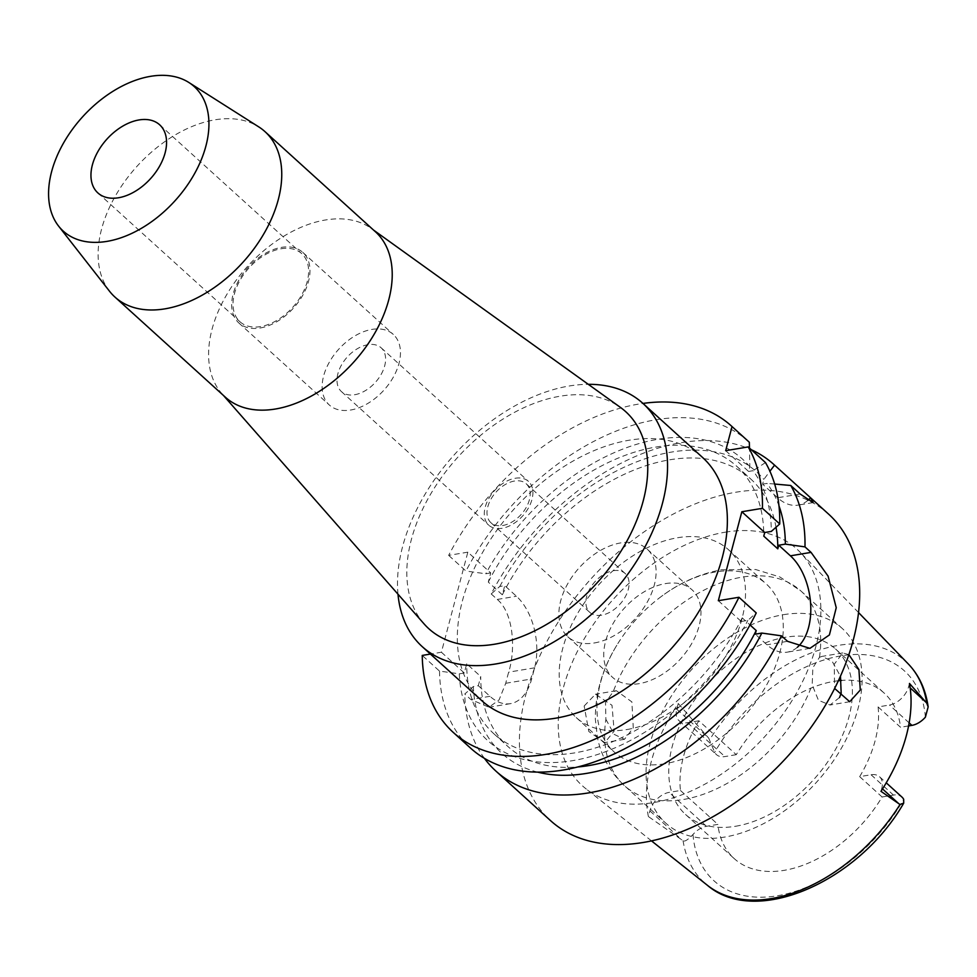 <?xml version="1.0" encoding="UTF-8"?>
<svg xmlns="http://www.w3.org/2000/svg" width="977" height="977" viewBox="0 0 977 977"><rect width="100%" height="100%" fill="white"/><g stroke="black" fill="none" stroke-linecap="round" stroke-linejoin="round"><path stroke-width="0.73" stroke-dasharray="4.88 3.66" d="M909.477 683.448L908.671 686.526A18.917 12.115 132.2 0 1 889.473 705.028L878.091 706.933A111.671 71.48 132.2 0 1 859.675 776.642L871.057 774.749A18.917 12.115 132.2 0 1 879.532 776.739A18.917 12.115 132.2 0 1 881.791 788.256L880.973 791.321M878.091 706.933L900.525 727.267A111.671 71.48 132.2 0 0 884.197 693.108A111.671 71.48 132.2 0 0 841.466 680.419M698.885 720.782L687.503 722.687A18.917 12.115 132.2 0 1 679.027 720.684A18.917 12.115 132.2 0 1 676.768 709.168L678.258 703.513A152.497 97.615 -47.8 0 0 648.398 816.564L649.888 810.898A18.917 12.115 132.2 0 1 669.086 792.396L680.468 790.491A111.671 71.48 132.2 0 1 698.885 720.782L736.267 754.684A111.671 71.48 132.2 0 1 834.163 681.323A111.671 71.48 132.2 0 1 838.388 680.725M735.596 826.261A111.671 71.48 -47.8 0 0 835.53 749.396A111.671 71.48 -47.8 0 0 835.579 649.021A111.671 71.48 -47.8 0 0 785.545 637.248A111.671 71.48 -47.8 0 0 685.61 714.102A111.671 71.48 -47.8 0 0 685.561 814.476A111.671 71.48 -47.8 0 0 735.596 826.261M859.675 776.642L882.109 796.988A111.671 71.48 132.2 0 1 784.213 870.336A111.671 71.48 132.2 0 1 734.179 858.563A111.671 71.48 132.2 0 1 717.851 824.393L706.469 826.298A18.917 12.115 -47.8 0 0 692.986 834.492C687.881 839.878 684.572 841.954 683.07 840.721L648.398 816.564M882.109 796.988L893.479 795.083A18.917 12.115 -47.8 0 1 901.966 797.085M725.264 532.184A159.727 102.243 132.2 0 1 799.907 551.993A159.727 102.243 132.2 0 1 795.156 695.392A159.727 102.243 132.2 0 1 653.833 802.532A159.727 102.243 132.2 0 1 585.516 788.439A159.727 102.243 132.2 0 1 580.79 644.918A159.727 102.243 132.2 0 1 725.264 532.184M848.879 654.627L842.797 652.929L834.199 664.287L834.639 688.455M680.468 790.491L717.851 824.393M736.267 754.684L724.897 756.577A18.917 12.115 -47.8 0 1 716.422 754.586A18.917 12.115 -47.8 0 1 714.688 752.339L708.716 738.136L676.768 709.168M908.586 725.923L900.525 727.267M678.258 703.513L708.716 738.136M584.161 706.017L595.494 694.207L612.017 705.296L614.154 731.114L604.787 742.605L588.826 731.517L584.161 706.017M828.545 514.073A206.916 132.445 -47.8 0 0 735.815 492.237A206.916 132.445 -47.8 0 0 550.662 634.659A206.916 132.445 -47.8 0 0 550.564 820.643M776.019 527.275A180.647 115.628 -47.8 0 0 750.605 478.864A180.647 115.628 -47.8 0 0 669.66 459.813A180.647 115.628 -47.8 0 0 502.325 594.822L504.755 585.638L499.76 586.481L491.199 593.931A206.916 132.445 132.2 0 1 681.152 442.666A206.916 132.445 132.2 0 1 751.337 449.75M807.979 500.309A52.55 31.374 -99.5 0 1 798.001 505.121A52.55 31.374 -99.5 0 1 777.594 497.757L762.597 484.152L763.855 479.389L769.913 471.232M762.597 484.152L767.055 483.407A189.819 121.502 132.2 0 1 778.987 505.878M499.76 586.481A189.819 121.502 132.2 0 1 671.712 452.046A189.819 121.502 132.2 0 1 763.855 479.389M774.663 484.042L767.055 483.407M797.366 647.262A52.55 31.374 -99.5 0 1 787.34 652.135A52.55 31.374 -99.5 0 1 766.933 644.771L755.245 634.183M537.57 772.111A189.819 121.502 132.2 0 1 473.32 686.538L478.315 685.707L480.733 676.524A180.647 115.628 -47.8 0 0 507.93 746.513A180.647 115.628 -47.8 0 0 577.712 766.969M718.327 600.696L741.238 621.47L742.19 617.843L749.994 624.926M502.325 594.822L488.305 582.109L490.735 572.925L467.836 552.164L441.396 652.233L430.417 654.065M467.836 552.164L448.663 555.363A206.916 132.445 132.2 0 1 638.616 404.099A206.916 132.445 132.2 0 1 642.964 403.428M702.658 457.554A164.221 105.125 -47.8 0 0 629.066 440.236A164.221 105.125 -47.8 0 0 482.113 553.263A164.221 105.125 -47.8 0 0 482.04 700.875M725.679 450.678L748.577 471.439L749.835 466.676L749.481 448.064M748.626 441.604A206.916 132.445 -47.8 0 0 655.897 419.768A206.916 132.445 -47.8 0 0 465.956 571.032L448.663 555.363M490.735 572.925L485.74 573.768L465.956 571.032M441.396 652.233L464.295 672.994L466.713 663.81L480.733 676.524M478.315 685.707L489.99 696.308A52.55 31.374 80.5 0 0 510.397 703.66A52.55 31.374 80.5 0 0 531.659 678.954L534.59 667.828A52.55 31.374 80.5 0 0 516.43 596.239L504.755 585.638M464.295 672.994L459.3 673.825L439.516 671.101L422.235 655.433M439.516 671.101A206.916 132.445 -47.8 0 0 470.633 748.174M741.238 621.47L747.82 620.371L756.235 612.933M742.19 617.843A180.647 115.628 132.2 0 1 574.855 752.852A180.647 115.628 132.2 0 1 493.91 733.8A180.647 115.628 132.2 0 1 466.713 663.81M459.3 673.825A189.819 121.502 -47.8 0 0 572.803 760.631A189.819 121.502 -47.8 0 0 747.82 620.371M491.199 593.931L497.269 599.438C513.304 612.774 516.015 648.545 508.687 672.152A206.916 132.445 132.2 0 0 505.744 683.277L499.064 699.911L488.964 707.238L470.829 699.508L464.771 694L473.32 686.538M484.421 758.347A206.916 132.445 132.2 0 1 464.771 694M488.305 582.109A180.647 115.628 132.2 0 1 655.64 447.1A180.647 115.628 132.2 0 1 736.585 466.151A180.647 115.628 132.2 0 1 763.77 536.141M748.577 471.439L753.035 470.694A189.819 121.502 -47.8 0 1 771.329 531.415M749.835 466.676A189.819 121.502 -47.8 0 0 657.692 439.332A189.819 121.502 -47.8 0 0 485.74 573.768M765.492 462.585L753.035 470.694M397.981 594.187A164.221 105.125 132.2 0 1 569.249 385.988A164.221 105.125 132.2 0 1 588.276 384.315M424.067 623.888A146.526 93.792 132.2 0 1 431.541 492.591A146.526 93.792 132.2 0 1 560.053 396.222A146.526 93.792 -47.8 0 1 620.383 407.372M375.424 231.769A111.671 71.48 -47.8 0 0 371.358 228.496A111.671 71.48 -47.8 0 0 325.378 219.996A111.671 71.48 -47.8 0 0 227.433 293.442A111.671 71.48 -47.8 0 0 221.742 393.511A111.671 71.48 -47.8 0 0 225.394 397.224M109.571 291.293A111.671 71.48 132.2 0 1 118.009 191.553A111.671 71.48 132.2 0 1 214.903 119.829A111.671 71.48 132.2 0 1 258.685 126.839M281.107 248.756A45.98 29.432 132.2 0 1 301.71 253.617A45.98 29.432 132.2 0 1 301.685 294.944A45.98 29.432 132.2 0 1 260.541 326.587A45.98 29.432 132.2 0 1 239.939 321.738A45.98 29.432 132.2 0 1 239.963 280.411A45.98 29.432 132.2 0 1 281.107 248.756M260.175 327.979A47.629 30.482 -47.8 0 0 302.797 295.201A47.629 30.482 -47.8 0 0 302.809 252.396A47.629 30.482 -47.8 0 0 281.474 247.376A47.629 30.482 -47.8 0 0 238.864 280.155A47.629 30.482 -47.8 0 0 238.84 322.96A47.629 30.482 -47.8 0 0 260.175 327.979M371.944 329.408A47.629 30.482 132.2 0 1 393.291 334.427A47.629 30.482 132.2 0 1 393.267 377.244A47.629 30.482 132.2 0 1 350.645 410.022A47.629 30.482 132.2 0 1 329.31 404.991A47.629 30.482 132.2 0 1 329.334 362.186A47.629 30.482 132.2 0 1 371.944 329.408M354.688 394.732A29.554 18.917 -47.8 0 0 381.14 374.386A29.554 18.917 -47.8 0 0 381.152 347.812A29.554 18.917 -47.8 0 0 367.914 344.698A29.554 18.917 -47.8 0 0 341.462 365.044A29.554 18.917 -47.8 0 0 341.449 391.606A29.554 18.917 -47.8 0 0 354.688 394.732M515.209 478.266A29.554 18.917 132.2 0 1 528.459 481.38A29.554 18.917 132.2 0 1 528.447 507.955A29.554 18.917 132.2 0 1 501.995 528.301A29.554 18.917 132.2 0 1 488.744 525.174A29.554 18.917 132.2 0 1 488.756 498.612A29.554 18.917 132.2 0 1 515.209 478.266M502.728 525.516A26.281 16.817 -47.8 0 0 526.237 507.429A26.281 16.817 -47.8 0 0 526.249 483.81A26.281 16.817 -47.8 0 0 514.476 481.038A26.281 16.817 -47.8 0 0 490.967 499.125A26.281 16.817 -47.8 0 0 490.955 522.744A26.281 16.817 -47.8 0 0 502.728 525.516M613.361 570.702A26.281 16.817 132.2 0 1 625.133 573.475A26.281 16.817 132.2 0 1 625.121 597.094A26.281 16.817 132.2 0 1 601.612 615.18A26.281 16.817 132.2 0 1 589.839 612.408A26.281 16.817 132.2 0 1 589.852 588.789A26.281 16.817 132.2 0 1 613.361 570.702M594.272 642.976A59.121 37.847 -47.8 0 0 647.177 602.284A59.121 37.847 -47.8 0 0 647.201 549.147A59.121 37.847 -47.8 0 0 620.713 542.907A59.121 37.847 -47.8 0 0 567.808 583.599A59.121 37.847 -47.8 0 0 567.771 636.735A59.121 37.847 -47.8 0 0 594.272 642.976M665.569 583.587A59.121 37.847 132.2 0 1 692.07 589.827A59.121 37.847 132.2 0 1 692.034 642.964A59.121 37.847 132.2 0 1 639.129 683.656A59.121 37.847 132.2 0 1 612.64 677.415A59.121 37.847 132.2 0 1 612.664 624.279A59.121 37.847 132.2 0 1 665.569 583.587M627.014 729.526A113.308 72.53 -47.8 0 0 728.415 651.525A113.308 72.53 -47.8 0 0 728.463 549.685A113.308 72.53 -47.8 0 0 677.684 537.729A113.308 72.53 -47.8 0 0 576.296 615.718A113.308 72.53 -47.8 0 0 576.235 717.57A113.308 72.53 -47.8 0 0 627.014 729.526M664.775 763.758A113.308 72.53 132.2 0 1 613.996 751.802A113.308 72.53 132.2 0 1 616.805 645.272A113.308 72.53 132.2 0 1 660.476 597.106A113.308 72.53 132.2 0 1 715.445 571.96A113.308 72.53 132.2 0 1 766.224 583.916A113.308 72.53 132.2 0 1 766.176 685.769A113.308 72.53 132.2 0 1 664.775 763.758M839.512 697.554L830.035 705.003L818.445 700.301L812.192 684.889L812.84 667.853L819.471 657.326L821.926 656.41L832.135 661.27L840.452 676.206M783.469 614.692A131.382 84.095 132.2 0 1 842.345 628.553A131.382 84.095 132.2 0 1 842.284 746.636A131.382 84.095 132.2 0 1 724.714 837.057A131.382 84.095 132.2 0 1 665.85 823.208A131.382 84.095 132.2 0 1 665.911 705.113A131.382 84.095 132.2 0 1 783.469 614.692M605.887 719.316L614.191 734.386L624.474 739.308L633.267 727.926L631.875 701.901L616.365 690.715L613.177 691.753L605.52 702.451L605.887 719.316A131.382 84.095 -47.8 0 0 624.437 785.655A131.382 84.095 -47.8 0 0 683.302 799.516A131.382 84.095 -47.8 0 0 812.192 684.889M871.057 774.749L893.479 795.083M692.986 834.492A141.714 90.714 -47.8 0 0 777.497 895.762A141.714 90.714 -47.8 0 0 903.688 799.333M882.524 788.928L881.791 788.256M908.268 663.933A149.591 95.746 -47.8 0 0 838.364 645.382A149.591 95.746 -47.8 0 0 709.839 739.418M683.07 840.721A149.591 95.746 -47.8 0 0 707.495 885.37M649.888 810.898L681.836 839.878M706.469 826.298L669.086 792.396M687.503 722.687L724.897 756.577M925.39 717.179A141.714 90.714 -47.8 0 0 840.879 655.897A141.714 90.714 -47.8 0 0 714.688 752.339M909.147 722.882L889.473 705.028M908.671 686.526L910.185 687.893M800.139 493.996L777.594 497.757M787.56 641.327L766.933 644.771M489.99 696.308L470.829 699.508M497.269 599.438L516.43 596.239M534.59 667.828L508.687 672.152M505.744 683.277L531.659 678.954M819.471 657.326A131.382 84.095 -47.8 0 0 800.932 591A131.382 84.095 -47.8 0 0 742.056 577.138A131.382 84.095 -47.8 0 0 613.177 691.753M835.579 649.021L884.197 693.108M879.532 776.739L886.249 782.833M858.551 612.567L799.907 551.993M685.561 814.476L734.179 858.563M651.512 840.892L585.516 788.439M679.027 720.684L716.422 754.586M813.133 502.593L798.001 505.121M809.921 648.362L787.34 652.135M493.91 733.8L507.93 746.513M510.397 703.66L488.964 707.238M736.585 466.151L750.605 478.864M371.358 228.496L373.483 230.022M221.742 393.511L223.464 395.477M159.642 124.787L301.71 253.617M97.871 192.921L239.939 321.738M302.809 252.396L393.291 334.427M238.84 322.96L329.31 404.991M381.152 347.812L528.459 481.38M341.449 391.606L488.744 525.174M526.249 483.81L625.133 573.475M490.955 522.744L589.839 612.408M647.201 549.147L692.07 589.827M567.771 636.735L612.64 677.415M728.463 549.685L766.224 583.916M576.235 717.57L613.996 751.802M842.345 628.553L800.932 591L779.866 576.967L755.661 569.53L721.661 569.786C699.813 573.682 679.418 582.793 660.476 597.106M849.721 701.718L830.035 705.003M616.805 645.272C602.308 668.915 595.152 693.597 595.347 719.292L597.423 737.537C601.331 756.479 610.332 772.514 624.437 785.655L665.85 823.208M624.474 739.308L604.787 742.593M616.365 690.715L595.494 694.207M842.797 652.929L821.926 656.41"/><path stroke-width="1.47" d="M838.388 680.725A111.671 71.48 132.2 0 1 841.466 680.419M900.012 804.523L903.701 803.155C858.868 881.352 756.222 927.197 707.495 885.37A149.591 95.746 -47.8 0 0 771.476 898.559A149.591 95.746 -47.8 0 0 900.012 804.523L880.973 791.321A151.179 96.772 -47.8 0 0 909.477 683.448L926.782 703.208A149.591 95.746 -47.8 0 0 908.268 663.933L858.551 612.567M903.701 803.155L903.688 799.333A18.917 12.115 -47.8 0 0 901.966 797.085L886.249 782.833M834.639 688.455L849.721 701.718L860.285 690.043L858.905 669.526L848.879 654.627M908.268 663.933C919.113 675.315 925.744 689.64 928.15 706.896L925.39 717.179A18.917 12.115 -47.8 0 1 911.907 725.374L908.586 725.923M928.15 706.896L926.782 703.208M577.712 766.969A180.647 115.628 -47.8 0 0 588.875 765.565A180.647 115.628 -47.8 0 0 756.21 630.556L755.245 634.183L761.84 633.072L781.49 635.832A206.916 132.445 132.2 0 1 588.618 792.897A206.916 132.445 132.2 0 1 495.889 771.073L550.564 820.643A206.916 132.445 -47.8 0 0 643.281 842.467A206.916 132.445 -47.8 0 0 828.435 700.057A206.916 132.445 -47.8 0 0 828.545 514.073L773.869 464.502A206.916 132.445 132.2 0 1 774.578 465.15L810.556 497.769A52.55 31.374 -99.5 0 1 807.979 500.309M776.019 527.275A180.647 115.628 -47.8 0 1 777.79 548.854L778.754 545.227L790.43 555.828L811.057 552.384L804.987 546.888A206.916 132.445 132.2 0 0 790.747 485.484L800.139 493.996L813.133 502.593L810.556 497.769M811.057 552.384L828.093 576.149L836.239 607.718L829.4 634.952L809.921 648.362L787.56 641.327L781.49 635.832M751.337 449.75A206.916 132.445 132.2 0 1 773.869 464.502M769.913 471.232L774.578 465.15M778.987 505.878A189.819 121.502 132.2 0 1 785.349 544.128L778.754 545.227M790.747 485.484L774.663 484.042M804.987 546.888L785.349 544.128M790.43 555.828A52.55 31.374 -99.5 0 1 808.59 627.417A52.55 31.374 -99.5 0 1 797.366 647.262M761.84 633.072A189.819 121.502 132.2 0 1 586.823 773.344A189.819 121.502 132.2 0 1 537.57 772.111M430.417 654.065L422.235 655.433A206.916 132.445 132.2 0 0 453.352 732.506A206.916 132.445 132.2 0 0 546.082 754.329A206.916 132.445 132.2 0 0 738.954 597.265L718.327 600.696L741.836 511.753L762.451 508.309A206.916 132.445 132.2 0 0 748.211 446.916L765.492 462.585A206.916 132.445 -47.8 0 1 779.731 523.977L762.451 508.309M777.79 548.854L763.77 536.141L764.735 532.514L741.836 511.753M749.994 624.926L756.21 630.556M748.211 446.916L725.679 450.678L732.042 426.57A206.916 132.445 132.2 0 0 731.333 425.923L748.626 441.604A206.916 132.445 -47.8 0 1 749.322 442.251L732.042 426.57M642.964 403.428A206.916 132.445 132.2 0 1 731.333 425.923M422.223 646.627L482.04 700.875A164.221 105.125 -47.8 0 0 555.632 718.193A164.221 105.125 -47.8 0 0 702.573 605.166A164.221 105.125 -47.8 0 0 702.658 457.554L642.842 403.318A164.221 105.125 132.2 0 1 642.756 550.93A164.221 105.125 132.2 0 1 495.803 663.957A164.221 105.125 132.2 0 1 422.223 646.627A164.221 105.125 132.2 0 1 397.981 594.187M749.481 448.064L749.322 442.251M453.352 732.506L470.633 748.174A206.916 132.445 -47.8 0 0 563.363 769.998A206.916 132.445 -47.8 0 0 756.235 612.933L738.954 597.265M495.889 771.073A206.916 132.445 132.2 0 1 484.421 758.347M764.735 532.514L771.329 531.415L779.731 523.977M588.276 384.315A164.221 105.125 132.2 0 1 642.842 403.318M373.483 230.022L620.383 407.372A146.526 93.792 -47.8 0 1 628.101 538.864A146.526 93.792 -47.8 0 1 494.521 644.222A146.526 93.792 132.2 0 1 424.067 623.888L223.464 395.477M114.932 297.057L225.394 397.224A111.671 71.48 -47.8 0 0 275.441 409.009A111.671 71.48 -47.8 0 0 375.363 332.143A111.671 71.48 -47.8 0 0 375.424 231.769L264.95 131.602A111.671 71.48 132.2 0 1 264.889 231.976A111.671 71.48 132.2 0 1 164.966 308.842A111.671 71.48 132.2 0 1 114.932 297.057A111.671 71.48 132.2 0 1 109.571 291.293L58.571 226.066A97.517 62.418 132.2 0 1 65.947 138.954A97.517 62.418 132.2 0 1 150.568 76.328A97.517 62.418 132.2 0 1 188.793 82.447A97.517 62.418 132.2 0 1 196.658 169.729A97.517 62.418 132.2 0 1 106.957 241.38A97.517 62.418 132.2 0 1 58.571 226.066M188.793 82.447L258.685 126.839A111.671 71.48 132.2 0 1 264.95 131.602M118.473 197.769A45.98 29.432 -47.8 0 0 159.617 166.127A45.98 29.432 -47.8 0 0 159.642 124.787A45.98 29.432 -47.8 0 0 139.039 119.939A45.98 29.432 -47.8 0 0 97.895 151.594A45.98 29.432 -47.8 0 0 97.871 192.921A45.98 29.432 -47.8 0 0 118.473 197.769M840.452 676.206L841.173 693.23L839.512 697.554M898.779 803.668L882.524 788.928M911.907 725.374L909.147 722.882M910.185 687.893L925.659 701.938M707.495 885.37L651.512 840.892"/></g></svg>
